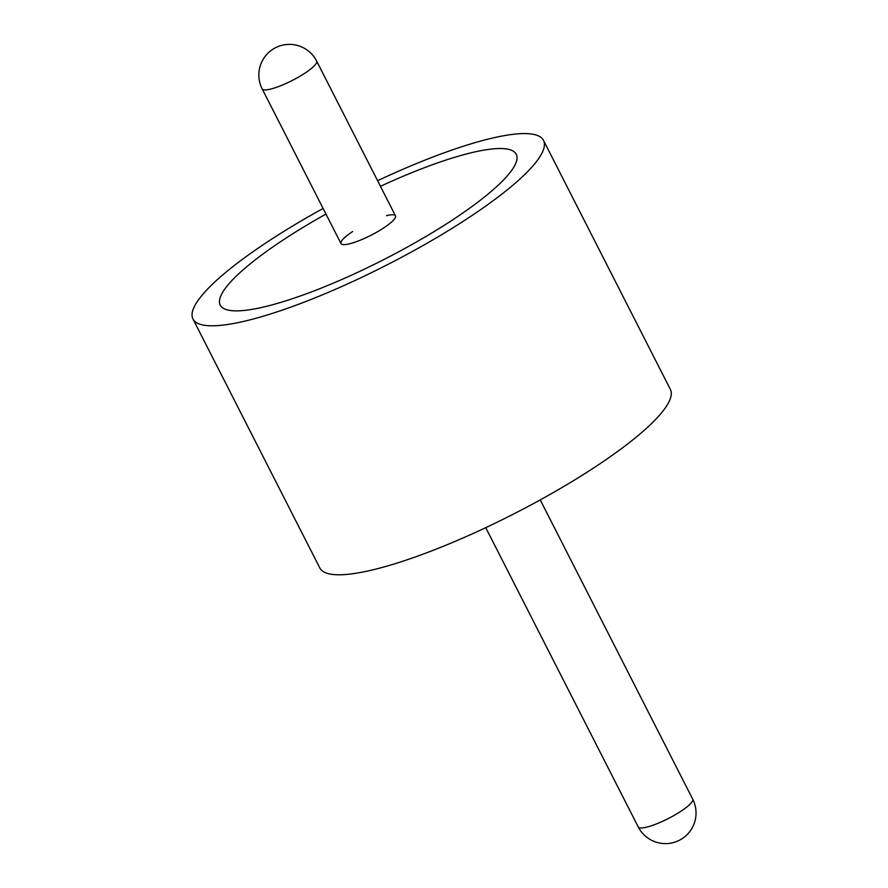 <?xml version="1.0" encoding="UTF-8"?>
<svg xmlns="http://www.w3.org/2000/svg" width="888" height="888" viewBox="0 0 888 888"><rect width="100%" height="100%" fill="white"/><g stroke="black" fill="none" stroke-linecap="round" stroke-linejoin="round"><path stroke-width="1.33" d="M453.169 219.525A166.123 33.689 -27 0 0 516.261 154.279A166.123 33.689 -27 0 0 380.453 186.314A166.123 33.689 -27 0 1 516.261 154.279A166.123 33.689 -27 0 1 488.012 194.117A166.123 33.689 -27 0 1 453.169 219.525A166.123 33.689 -27 0 1 220.224 305.117A166.123 33.689 -27 0 0 269.053 305.683A166.123 33.689 -27 0 0 453.169 219.525M325.963 214.075A166.123 33.689 -27 0 0 283.316 239.871A166.123 33.689 -27 0 0 220.224 305.117A166.123 33.689 -27 0 1 283.316 239.871A166.123 33.689 -27 0 1 325.963 214.075M323.11 208.469A196.703 39.893 -27 0 0 267.688 241.736A196.703 39.893 -27 0 0 192.974 318.992L319.835 567.976A196.703 39.893 -27 0 0 595.659 466.633A196.703 39.893 -27 0 0 670.362 389.377L543.5 140.393A196.703 39.893 -27 0 0 377.589 180.708M192.974 318.992A196.703 39.893 -27 0 0 468.797 217.649A196.703 39.893 -27 0 0 543.5 140.393M352.614 231.568A30.581 6.205 -27 0 0 346.198 236.241A30.581 6.205 -27 0 0 340.992 243.578A30.581 6.205 -27 0 0 383.871 227.828A30.581 6.205 -27 0 0 395.482 215.817A30.581 6.205 -27 0 0 386.491 215.706M692.707 799.156A30.581 30.581 0 0 1 682.295 838.561A30.581 30.581 0 0 1 638.217 826.917A30.581 6.205 -27 0 0 642.979 827.849A30.581 6.205 -27 0 0 681.096 811.155A30.581 6.205 -27 0 0 692.707 799.156L540.237 499.911M266.911 89.788A30.581 6.205 153 0 1 262.16 88.844A30.581 30.581 0 0 1 272.572 49.439A30.581 30.581 0 0 1 316.65 61.083A30.581 6.205 153 0 1 305.028 73.094A30.581 6.205 153 0 1 266.911 89.788M638.217 826.917L485.747 527.672M340.992 243.578L262.16 88.844M395.482 215.817L316.65 61.083"/></g></svg>
